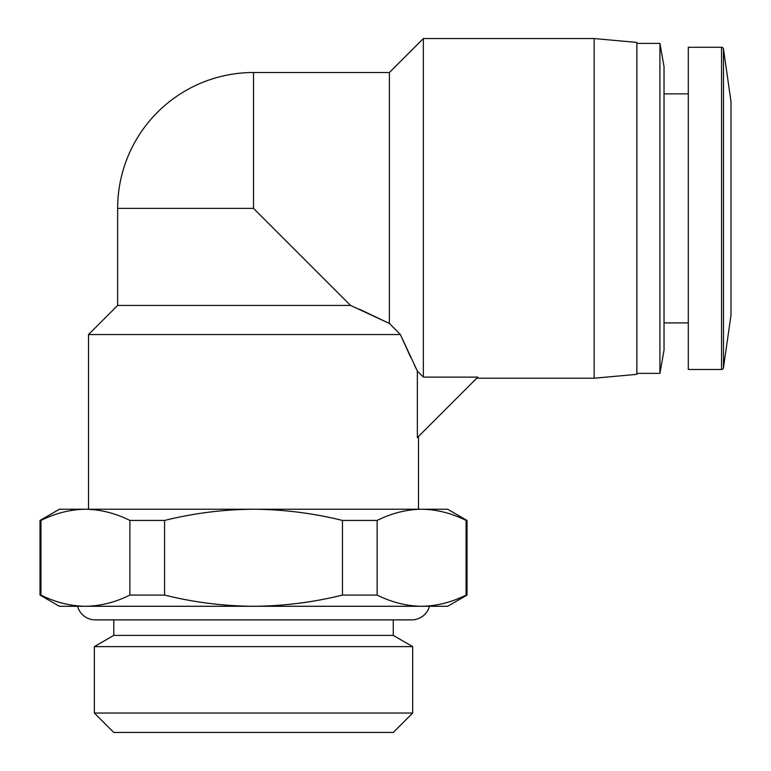 <?xml version="1.0" encoding="UTF-8"?>
<svg xmlns="http://www.w3.org/2000/svg" width="771" height="771" viewBox="0 0 771 771"><rect width="100%" height="100%" fill="white"/><g stroke="black" fill="none" stroke-linecap="round" stroke-linejoin="round"><path stroke-width="1.16" d="M723.468 48.949L730.995 101.627L730.995 315.137L723.468 367.825A1.937 1.937 0 0 1 721.55 369.482L688.291 369.482L688.291 47.282L721.55 47.282A1.937 1.937 0 0 1 723.468 48.949L723.468 367.825M412.678 713.04L393.268 732.45L113.761 732.45L94.351 713.04L94.351 646.609L412.678 646.609L412.678 713.04L94.351 713.04M412.678 646.609L393.268 635.4L113.761 635.4L94.351 646.609M664.033 322.904L688.291 322.904M664.033 93.869L688.291 93.869M664.033 66.692L664.033 350.073L659.928 373.366L659.928 43.398L664.033 66.692M636.856 373.366L659.928 373.366M636.856 43.398L659.928 43.398M636.856 42.434L636.856 374.34L594.152 378.224L594.152 38.55L636.856 42.434M476.729 378.224L594.152 378.224M253.514 208.382L350.564 305.432L117.645 305.432L117.645 208.382L253.514 208.382L253.514 72.513L389.384 72.513L423.346 38.55L594.152 38.55M423.346 38.55L423.346 377.106L477.837 377.106L417.352 437.6L417.352 371.073L414.576 365.435M410.779 357.542L400.371 334.547L417.352 371.073L423.346 377.106M389.384 72.513L389.384 323.454L359.344 309.2M418.499 509.236L418.499 436.453M350.564 305.432L389.384 323.454L400.371 334.547L88.53 334.547L88.53 509.236M40.005 520.444L40.95 520.444L40.95 595.077C55.551 602.334 70.373 606.064 85.417 606.285L59.415 606.285L40.005 595.077L40.005 520.444L59.415 509.236L447.614 509.236L467.024 520.444L466.079 520.444L466.079 595.077L467.024 595.077L467.024 520.444M40.95 520.444C55.551 513.197 70.373 509.458 85.417 509.236C100.461 509.458 115.293 513.197 129.894 520.444L164.57 520.444C193.772 513.197 223.426 509.458 253.514 509.236C283.603 509.458 313.257 513.197 342.459 520.444L377.135 520.444C391.735 513.197 406.558 509.458 421.612 509.236C436.656 509.458 451.478 513.197 466.079 520.444M377.135 520.444L377.135 595.077C391.735 602.334 406.558 606.064 421.612 606.285C436.656 606.064 451.478 602.334 466.079 595.077M342.459 520.444L342.459 595.077L377.135 595.077M164.57 520.444L164.57 595.077C193.772 602.334 223.426 606.064 253.514 606.285C283.603 606.064 313.257 602.334 342.459 595.077M129.894 520.444L129.894 595.077L164.57 595.077M467.024 595.077L447.614 606.285L85.417 606.285C100.461 606.064 115.293 602.334 129.894 595.077M40.005 595.077L40.95 595.077M77.534 606.285A18.437 18.437 0 0 0 95.325 619.874L411.704 619.874A18.437 18.437 0 0 0 429.495 606.285M721.55 47.282L721.55 369.482M393.268 635.4L393.268 619.874M113.761 635.4L113.761 619.874M253.514 72.513A135.869 135.869 0 0 0 117.645 208.382M117.645 305.432L88.53 334.547"/></g></svg>
